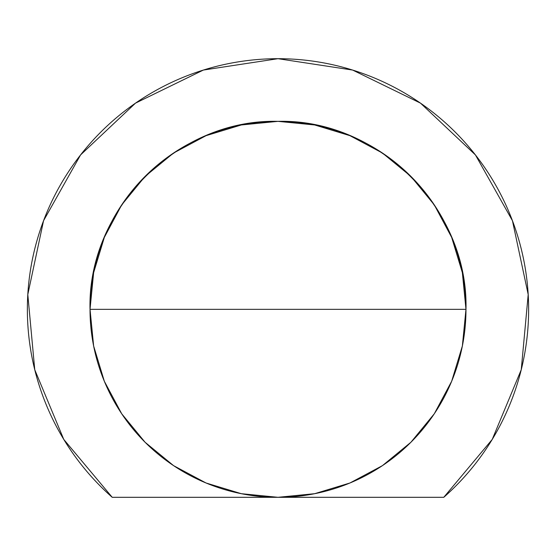 <?xml version="1.0" encoding="UTF-8"?>
<svg xmlns="http://www.w3.org/2000/svg" width="556" height="556" viewBox="0 0 556 556"><rect width="100%" height="100%" fill="white"/><g stroke="black" fill="none" stroke-linecap="round" stroke-linejoin="round"><path stroke-width="0.83" d="M528.2 294.548L512.451 220.718L475.429 154.922L420.496 103.138L352.629 70.063L278 58.693L203.371 70.063L135.504 103.138L80.571 154.922L43.549 220.718L27.8 294.548L34.75 369.719L63.766 439.414L112.222 497.307A250.638 250.638 0 0 1 278 58.693A250.638 250.638 0 0 1 443.778 497.307L492.234 439.414L521.25 369.719L528.2 294.548L521.25 369.719M434.299 204.893L451.667 237.391L462.363 272.655L465.977 309.331L278 309.331L465.977 309.331C468.569 208.882 378.448 118.762 278 121.354A187.977 187.977 0 0 1 465.977 309.331A187.977 187.977 0 0 1 278 497.307L443.778 497.307L278 497.307L241.325 493.693L206.116 483.018M382.438 153.032L349.932 135.664L314.675 124.961L278 121.354A187.977 187.977 0 0 0 90.023 309.331C87.431 208.882 177.552 118.762 278 121.354A187.977 187.977 0 0 1 465.977 309.331A187.977 187.977 0 0 1 278 497.307L443.778 497.307A250.638 250.638 0 0 0 278 58.693A250.638 250.638 0 0 0 112.222 497.307L278 497.307A187.977 187.977 0 0 1 90.023 309.331L278 309.331L90.023 309.331A187.977 187.977 0 0 0 278 497.307L112.222 497.307L63.801 439.469M80.571 154.922L135.469 103.166M135.539 103.117L203.301 70.084M206.012 482.976L173.632 465.671M173.5 465.58L145.123 442.291M145.04 442.208L121.75 413.838M121.701 413.761L104.333 381.263L93.637 345.999L90.023 309.331L93.637 272.655L104.333 237.391L121.653 204.969M121.757 204.816L145.033 176.46M145.13 176.363L173.493 153.081M173.562 153.032L206.067 135.664L241.325 124.961L277.958 121.354M382.507 153.081L410.87 176.363M410.967 176.46L434.243 204.816M349.932 482.997L314.675 493.693L278 497.307A187.977 187.977 0 0 0 465.977 309.331L462.363 345.999L451.667 381.263L434.347 413.692M434.25 413.838L410.96 442.208M410.877 442.291L382.5 465.58M382.368 465.671L349.988 482.976M465.977 309.331L90.023 309.331A187.977 187.977 0 0 0 278 497.307L112.222 497.307M278 121.354A187.977 187.977 0 0 0 90.023 309.331"/></g></svg>

